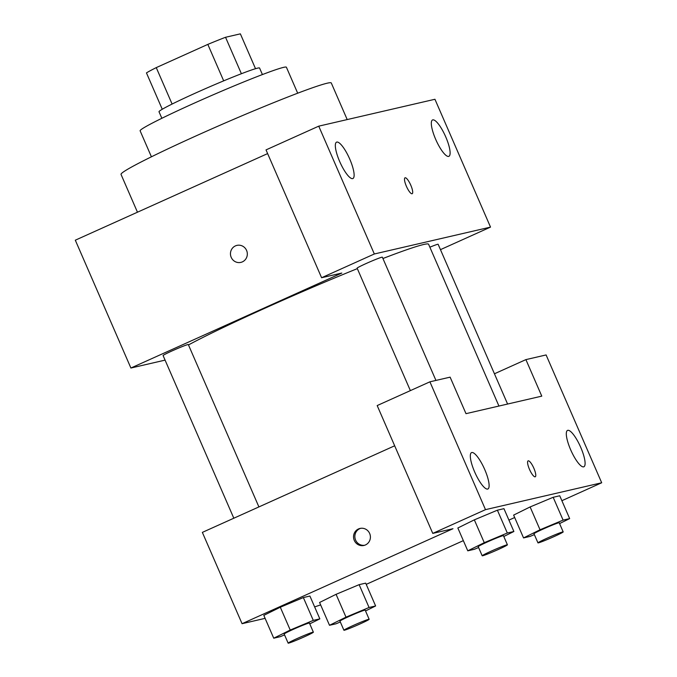 <?xml version="1.0" encoding="UTF-8"?>
<svg xmlns="http://www.w3.org/2000/svg" width="677" height="677" viewBox="0 0 677 677"><rect width="100%" height="100%" fill="white"/><g stroke="black" fill="none" stroke-linecap="round" stroke-linejoin="round"><path stroke-width="1.02" d="M172.102 104.046L156.26 67.615A53.551 2.623 156.5 0 0 146.452 72.896L162.26 109.251M156.26 67.615L207.822 44.394A53.551 2.623 156.5 0 1 225.543 37.277L240.369 33.85L255.517 68.699M241.393 73.725L225.543 37.277M161.854 118.289L159.01 111.756A54.829 2.683 -23.5 0 1 201.746 90.278A54.829 2.683 -23.5 0 1 257.624 68.132A54.829 2.683 -23.5 0 1 259.57 68.03L262.414 74.563M223.681 80.851L207.822 44.394M151.42 156.81L140.122 130.822A79.751 3.901 -23.5 0 1 202.288 99.578A79.751 3.901 -23.5 0 1 283.561 67.37A79.751 3.901 -23.5 0 1 286.396 67.226L297.694 93.206M137.465 212.206L121.031 174.412A114.641 5.611 -23.5 0 1 210.386 129.493A114.641 5.611 -23.5 0 1 327.228 83.195A114.641 5.611 -23.5 0 1 331.29 82.992L347.199 119.575M490.52 227.108L434.939 99.274L318.74 126.159L374.33 253.985L490.52 227.108L440.465 249.652M165.078 360.122L130.898 368.026L75.308 240.191L267.627 153.594M374.33 253.985L321.6 277.731L266.019 149.896L318.74 126.159M236.925 245.387A8.725 8.42 -103 0 0 231.204 257.345A8.725 8.42 77 0 1 236.925 245.387A8.725 8.42 77 0 1 247.097 251.988A8.725 8.42 77 0 1 231.204 257.345A8.725 8.42 -103 0 0 240.86 262.38M130.898 368.026L341.809 273.051L321.6 277.731M435.937 380.423L382.353 257.184A13.76 0.677 156.5 0 0 369.473 262.05A13.76 0.677 156.5 0 0 357.126 268.151L410.372 390.621M258.91 506.921L188.316 344.559A13.76 0.677 156.5 0 0 175.428 349.425A13.76 0.677 156.5 0 0 163.081 355.527L233.819 518.218M507.598 404.042L438.129 244.279A13.76 0.677 156.5 0 0 429.87 247.19M498.941 406.048L428.592 244.253A139.564 6.829 156.5 0 0 382.928 258.512M357.329 268.634A139.564 6.829 156.5 0 0 188.477 344.931M445.771 136.966A19.938 5.094 -114.2 0 1 448.902 156.319A19.938 5.094 -114.2 0 1 436.073 140.232A19.938 5.094 -114.2 0 1 432.535 119.956A19.938 5.094 -114.2 0 1 445.771 136.966M349.781 159.171A19.938 5.094 -114.2 0 1 352.912 178.516A19.938 5.094 -114.2 0 1 340.082 162.429A19.938 5.094 -114.2 0 1 336.545 142.162A19.938 5.094 -114.2 0 1 349.781 159.171M412.183 193.715A8.725 2.226 65.8 0 0 410.804 185.253A8.725 2.226 -114.2 0 1 412.183 193.715A8.725 2.226 -114.2 0 1 406.572 186.674A8.725 2.226 -114.2 0 1 405.024 177.806A8.725 2.226 -114.2 0 1 410.812 185.253A8.725 2.226 65.8 0 0 405.015 177.814M541.778 396.138L465.996 413.664L450.12 377.148L429.912 381.82L485.494 509.654L601.692 482.769L546.102 354.943L525.902 359.614L541.778 396.138M265.105 618.355L242.061 623.695L202.355 532.384L394.674 445.788M535.262 476.777A8.725 2.226 65.8 0 0 533.882 468.315A8.725 2.226 -114.2 0 1 535.262 476.769A8.725 2.226 -114.2 0 1 529.651 469.736A8.725 2.226 -114.2 0 1 528.102 460.868A8.725 2.226 -114.2 0 1 533.891 468.306A8.725 2.226 65.8 0 0 528.094 460.868M484.766 469.618A19.938 5.094 -114.2 0 1 487.905 488.972A19.938 5.094 -114.2 0 1 475.076 472.884A19.938 5.094 -114.2 0 1 471.531 452.608A19.938 5.094 -114.2 0 1 484.766 469.618M580.756 447.421A19.938 5.094 -114.2 0 1 583.887 466.766A19.938 5.094 -114.2 0 1 571.058 450.679A19.938 5.094 -114.2 0 1 567.521 430.411A19.938 5.094 -114.2 0 1 580.756 447.421M561.876 500.701L601.692 482.769M494.438 373.78L525.902 359.614M429.912 381.82L377.182 405.565L432.764 533.391L452.972 528.72L242.061 623.695M432.764 533.391L485.494 509.654M478.597 547.524L474.34 549.301L467.773 550.824L457.847 527.992L474.315 519.86L497.392 510.187L503.959 508.672L497.392 510.187L507.318 533.019L513.885 531.496L503.798 536.48M313.282 620.386L303.355 597.563L309.914 596.048L303.355 597.563L280.303 607.227L290.23 630.05L313.282 620.386L319.84 618.871L309.753 623.856M284.552 634.891L280.295 636.676L273.736 638.199L263.81 615.368L280.278 607.235M369.058 607.489L359.132 584.657L365.69 583.142L359.132 584.657L336.071 594.321L345.998 617.153L369.058 607.489L375.617 605.966L365.529 610.95M340.328 621.994L336.071 623.779L329.504 625.294L319.586 602.471L336.054 594.33M534.365 534.618L530.108 536.404L523.549 537.919L513.623 515.095L530.091 506.955M563.095 520.114L553.168 497.29L559.735 495.767L553.168 497.29L530.116 506.946L540.043 529.778L563.095 520.114L569.662 518.599L559.566 523.575M320.644 604.899L314.636 606.905M514.681 517.524L508.935 520.114M463.347 540.644L366.223 584.369M354.283 540.407A8.725 8.42 77 0 1 360.003 528.441A8.725 8.42 77 0 1 370.175 535.042A8.725 8.42 77 0 1 354.283 540.407M360.646 528.322A8.725 8.42 -103 0 0 364.565 545.264M329.504 625.294L345.998 617.153M369.151 619.277L365.182 610.146A13.76 0.677 156.5 0 0 352.294 615.012A13.76 0.677 156.5 0 0 339.947 621.114L343.916 630.245A13.76 0.677 156.5 0 0 360.02 623.957A13.76 0.677 156.5 0 0 369.151 619.277A13.76 0.677 156.5 0 0 356.263 624.143A13.76 0.677 156.5 0 0 343.916 630.245M375.617 605.966L365.69 583.142M319.586 602.471L336.071 594.321M273.736 638.199L290.23 630.05M313.375 632.183L309.406 623.052A13.76 0.677 156.5 0 0 296.518 627.917A13.76 0.677 156.5 0 0 284.171 634.019L288.14 643.15A13.76 0.677 156.5 0 0 304.244 636.862A13.76 0.677 156.5 0 0 313.375 632.183A13.76 0.677 156.5 0 0 300.495 637.049A13.76 0.677 156.5 0 0 288.14 643.15M319.84 618.871L309.914 596.048M263.81 615.368L280.303 607.227M523.549 537.919L540.043 529.778M563.188 531.902L559.219 522.771A13.76 0.677 156.5 0 0 546.331 527.645A13.76 0.677 156.5 0 0 533.984 533.747L537.961 542.878A13.76 0.677 156.5 0 0 554.057 536.582A13.76 0.677 156.5 0 0 563.188 531.902A13.76 0.677 156.5 0 0 550.308 536.776A13.76 0.677 156.5 0 0 537.961 542.878M569.662 518.599L559.735 495.767M513.623 515.095L530.116 506.946M467.773 550.824L484.267 542.675L507.318 533.019M507.411 544.807L503.443 535.676A13.76 0.677 156.5 0 0 490.563 540.542A13.76 0.677 156.5 0 0 478.216 546.644L482.185 555.775A13.76 0.677 156.5 0 0 498.289 549.487A13.76 0.677 156.5 0 0 507.411 544.807A13.76 0.677 156.5 0 0 494.532 549.673A13.76 0.677 156.5 0 0 482.185 555.775M484.267 542.675L474.34 519.851L457.847 527.992M513.885 531.496L503.959 508.672"/></g></svg>
